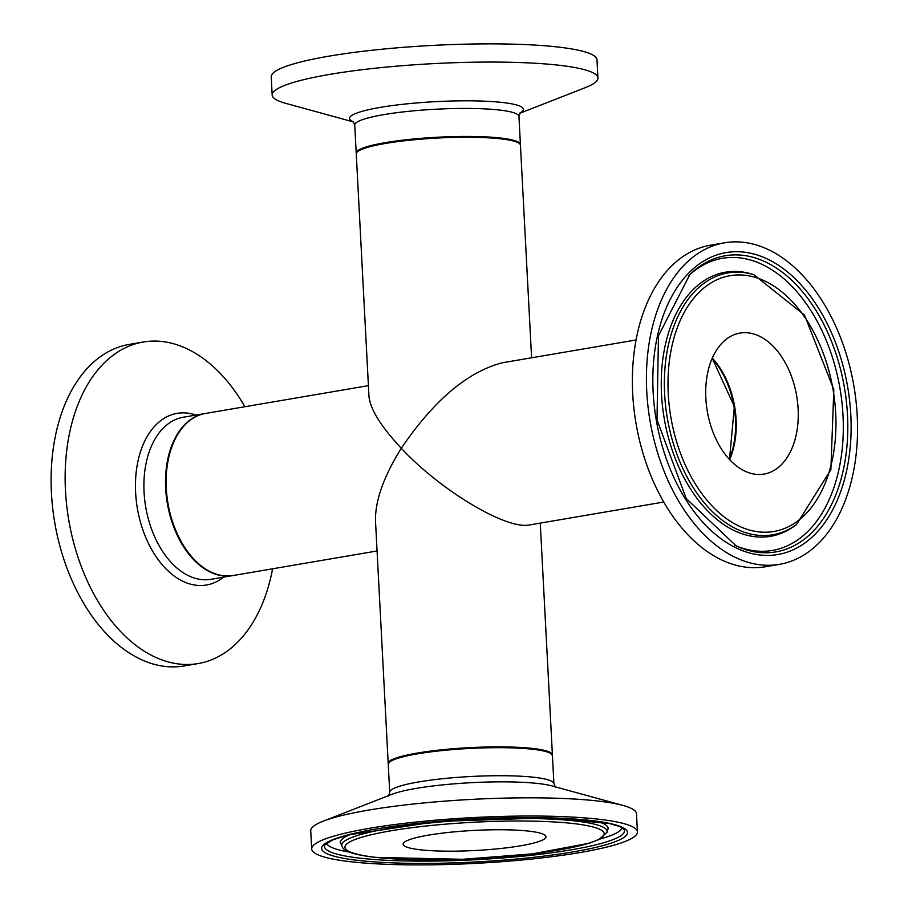 <?xml version="1.0" encoding="UTF-8"?>
<svg xmlns="http://www.w3.org/2000/svg" width="908" height="908" viewBox="0 0 908 908"><rect width="100%" height="100%" fill="white"/><g stroke="black" fill="none" stroke-linecap="round" stroke-linejoin="round"><path stroke-width="1.36" d="M636.077 339.967L502.124 362.825C467.472 371.917 433.854 400.394 401.291 448.268C440.755 490.717 506.925 530.181 529.784 524.903L663.737 502.033M368.41 385.65L205.503 413.446A82.208 52.119 80.3 0 0 167.957 503.259A82.208 52.119 80.3 0 0 233.163 575.524L377.07 550.963M552.382 755.252A82.208 11.554 177 0 0 552.404 754.877A82.208 11.554 177 0 0 532.973 748.487A82.208 11.554 177 0 0 441.776 749.792A82.208 11.554 177 0 0 388.204 763.48L375.503 521.113C375.004 501.012 383.596 476.734 401.291 448.268C380.963 426.499 370.192 409.168 368.966 396.251L356.265 153.883A82.208 11.554 177 0 1 409.826 140.195A82.208 11.554 177 0 1 501.023 138.879A82.208 11.554 177 0 1 520.454 145.269L531.589 357.797M551.043 753.719A81.391 11.441 177 0 0 469.708 747.761A81.391 11.441 177 0 0 389.43 762.198M712.076 358.637A71.516 45.343 -99.7 0 1 729.237 459.21M420.041 849.763A71.516 10.056 -3 0 1 403.141 844.202A71.516 10.056 -3 0 1 474.044 830.423A71.516 10.056 -3 0 1 545.992 836.722A71.516 10.056 -3 0 1 499.389 848.628A71.516 10.056 -3 0 1 420.041 849.763M350.238 861.681A163.099 22.927 -3 0 1 311.682 849.003A163.099 22.927 -3 0 1 473.363 817.563A163.099 22.927 -3 0 1 637.439 831.932A163.099 22.927 -3 0 1 531.169 859.082A163.099 22.927 -3 0 1 350.238 861.681M311.682 849.003L310.729 830.797A163.099 22.927 -3 0 1 323.169 821.184A163.099 22.927 -3 0 1 472.41 799.358A163.099 22.927 -3 0 1 623.115 805.464A163.099 22.927 -3 0 1 636.485 813.716L637.439 831.932M244.922 406.716A163.099 103.41 80.3 0 0 162.26 341.522A163.099 103.41 80.3 0 0 143.271 342.01L129.231 344.404A163.099 103.41 80.3 0 0 54.73 522.577A163.099 103.41 80.3 0 0 184.108 665.961L198.148 663.566A163.099 103.41 80.3 0 0 272.582 568.794M143.271 342.01A163.099 103.41 80.3 0 0 68.77 520.182A163.099 103.41 80.3 0 0 198.148 663.566M519.751 113.284L585.49 87.577A163.099 22.927 177 0 0 597.929 77.963L596.976 59.758A163.099 22.927 177 0 0 432.9 45.4A163.099 22.927 177 0 0 271.22 76.828L272.173 95.034A163.099 22.927 177 0 0 285.543 103.296L353.609 121.99M597.929 77.963A163.099 22.927 177 0 0 433.854 63.605A163.099 22.927 177 0 0 272.173 95.034M748.283 332.861A71.516 45.343 -99.7 0 1 797.599 402.414A71.516 45.343 -99.7 0 1 764.025 474.078A71.516 45.343 -99.7 0 1 707.287 411.211A71.516 45.343 -99.7 0 1 739.952 333.077A71.516 45.343 -99.7 0 1 748.283 332.861M743.538 242.322A163.099 103.41 -99.7 0 1 856.006 400.927A163.099 103.41 -99.7 0 1 779.427 564.356A163.099 103.41 -99.7 0 1 650.049 420.971A163.099 103.41 -99.7 0 1 724.55 242.799A163.099 103.41 -99.7 0 1 743.538 242.322M779.427 564.356L765.387 566.751A163.099 103.41 -99.7 0 1 636.009 423.378A163.099 103.41 -99.7 0 1 710.51 245.194L724.55 242.799M388.249 764.298A82.208 11.554 -3 0 1 469.742 748.453A82.208 11.554 -3 0 1 552.439 755.694L550.679 753.095C539.647 747.965 515.29 746.07 477.619 747.386C428.69 748.884 388.284 758.237 389.759 761.506L388.249 764.298L389.725 792.321A82.208 11.554 177 0 1 471.207 776.488A82.208 11.554 177 0 1 553.914 783.717L552.439 755.694M606.987 832.341A132.84 18.671 177 0 0 473.477 819.674A132.84 18.671 177 0 0 342.021 846.233C343.133 851.182 354.165 854.893 375.118 857.356L462.501 859.297L532.213 853.895L588.974 843.305L599.064 839.48L606.987 832.341L607.951 829.22A133.975 18.83 177 0 0 596.318 821.252M375.662 857.345A129.753 18.239 -3 0 1 451.514 823.67A129.753 18.239 -3 0 1 596.511 840.377A129.753 18.239 -3 0 1 375.662 857.345M351.475 834.077A133.975 18.83 177 0 0 340.727 843.226L340.08 842.204M359.965 858.173A150.217 21.111 -3 0 1 324.746 845.019L332.589 839.968L347.764 835.02L438.258 821.422L548.443 817.836L609.472 823.522L619.733 826.564L624.046 829.333A150.217 21.111 -3 0 1 531.441 855.268A150.217 21.111 -3 0 1 359.965 858.173M357.809 860.387A153.168 21.531 177 0 0 618.53 840.354A153.168 21.531 177 0 0 447.36 820.65A153.168 21.531 177 0 0 357.809 860.387M599.847 839.094A148.186 20.827 177 0 0 622.116 827.744M326.494 843.237A148.186 20.827 177 0 0 349.818 852.192M323.169 821.184L391.859 794.33A87.077 12.235 -3 0 1 471.536 782.673A87.077 12.235 -3 0 1 551.996 785.931L623.115 805.464M232.539 575.627L210.928 579.315A82.208 52.119 -99.7 0 1 145.723 507.05A82.208 52.119 -99.7 0 1 183.268 417.237L205.197 413.503A82.208 52.119 80.3 0 0 204.879 413.56A82.208 52.119 80.3 0 0 167.333 503.361A82.208 52.119 80.3 0 0 232.539 575.627L232.857 575.57M195.912 415.081A87.077 55.206 80.3 0 0 187.286 413.095A87.077 55.206 80.3 0 0 138.663 515.018A87.077 55.206 80.3 0 0 223.572 577.159M353.133 121.513L354.744 125.032A82.208 11.554 -3 0 1 436.237 109.198A82.208 11.554 -3 0 1 518.945 116.428L520.409 144.463A82.208 11.554 177 0 0 437.713 137.222A82.208 11.554 177 0 0 356.22 153.066L356.288 153.509M519.944 113.012A87.077 12.235 177 0 0 435.84 101.639A87.077 12.235 177 0 0 353.394 121.74M729.635 459.641A71.516 45.343 80.3 0 0 712.303 358.104M743.459 272.514A132.84 84.228 80.3 0 0 668.81 425.875A132.84 84.228 80.3 0 0 796.452 524.608L830.877 469.652L833.816 389.611L804.499 315.087L753.788 274.647A132.84 84.228 80.3 0 0 743.459 272.514M745.264 275.294A129.753 82.265 -99.7 0 1 827.846 476.076A129.753 82.265 -99.7 0 1 682.85 459.369A129.753 82.265 -99.7 0 1 745.264 275.294M753.788 274.647L751.449 273.955A133.975 84.943 80.3 0 0 741.03 271.81A133.975 84.943 80.3 0 0 665.746 426.465A133.975 84.943 80.3 0 0 794.466 526.05L796.452 524.608M742.801 255.296A150.217 95.249 -99.7 0 1 847.754 431.845A150.217 95.249 -99.7 0 1 736.195 545.946L686.232 498.549L656.995 419.791L658.459 335.801L689.876 274.511A150.217 95.249 -99.7 0 1 742.801 255.296M744.049 252.14A153.168 97.122 80.3 0 0 670.376 469.447A153.168 97.122 80.3 0 0 841.546 489.151A153.168 97.122 80.3 0 0 744.049 252.14M734.708 545.243A148.186 93.955 80.3 0 0 843.282 430.869A148.186 93.955 80.3 0 0 739.725 257.849A148.186 93.955 80.3 0 0 688.707 275.669M540.26 523.11L552.404 754.877M342.021 846.233L340.727 843.226M388.488 795.998L389.725 792.321M555.526 787.247L553.914 783.717M608.496 828.13L607.951 829.22M354.744 125.032L356.22 153.066M520.182 112.762L518.945 116.428M729.487 459.482L734.356 406.591L712.224 358.308"/></g></svg>
